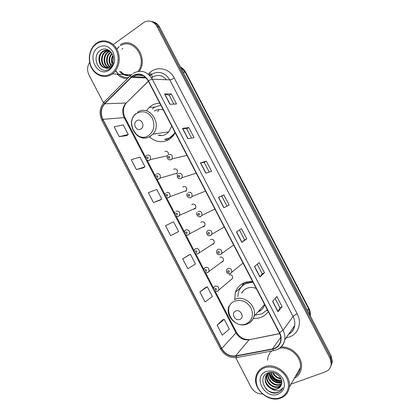 <?xml version="1.0" encoding="UTF-8"?>
<svg xmlns="http://www.w3.org/2000/svg" width="420" height="420" viewBox="0 0 420 420"><rect width="100%" height="100%" fill="white"/><g stroke="black" fill="none" stroke-linecap="round" stroke-linejoin="round"><path stroke-width="0.63" d="M252.667 281.615C249.48 281.29 246.503 281.741 243.747 282.98C239.668 284.923 236.88 288.036 235.394 292.336L234.654 299.917M253.365 318.329C256.237 318.57 258.951 318.166 261.502 317.105C264.29 315.919 266.548 314.081 268.275 311.598M159.778 103.189C156.791 103.22 154.03 104.05 151.489 105.677L149.263 107.41L146.412 110.833M149.53 136.831C155.662 142.238 162.178 143.115 169.071 139.466L173.177 135.917L175.229 132.877M159.059 109.468L157.742 111.641M167.795 138.884L169.312 139.319M193.226 209.202L194.791 208.997L195.699 208.094C196.24 205.139 195.106 203.847 192.308 204.225M202.624 226.853L203.957 226.627L204.939 225.619C205.364 222.731 204.209 221.477 201.474 221.855M212.042 244.508L213.134 244.272L214.179 243.164C214.505 240.345 213.328 239.122 210.646 239.495L210.362 239.663M221.471 262.154L222.322 261.938L223.424 260.736C223.655 257.98 222.458 256.788 219.833 257.15M230.916 279.799L232.669 278.334C232.816 275.641 231.604 274.475 229.026 274.827M214.263 209.339L215.056 209.375M223.839 227.241L224.359 227.241M171.029 138.065L170.462 137.981L171.097 138.007M246.535 282.733L247.023 281.899M168.478 154.528C168.373 151.862 167.165 150.843 164.866 151.457M176.479 173.791L177.209 173.119C178.012 170.027 176.946 168.661 174.001 169.029L173.99 169.475M185.63 191.384L186.454 190.596C187.121 187.572 186.018 186.244 183.152 186.622M119.48 71.348C122.593 74.781 126.263 76.177 130.494 75.527C126.263 76.177 122.593 74.781 119.48 71.348M331.286 365.321L332.388 361.52L331.133 355.85L159.584 27.032C157.92 24.003 155.552 22.229 152.486 21.709M291.05 384.143L325.274 371.873C328.865 370.445 330.86 367.81 331.259 363.972L329.989 358.25L156.912 26.455L158.251 26.744C156.576 23.699 154.203 21.919 151.121 21.399C154.203 21.919 156.576 23.699 158.251 26.744L330.566 357.047L158.251 26.744L159.584 27.032M330.713 366.56L331.826 362.744L330.566 357.047L331.826 362.744L330.713 366.56M117.29 74.392C120.278 77.233 123.695 78.629 127.538 78.582C123.695 78.629 120.278 77.233 117.29 74.392M133.88 76.745L134.773 76.183L133.88 76.745M119.348 46.499L117.275 48.631M116.056 71.064L117.92 73.595M271.588 351.046C269.656 352.968 268.401 355.288 267.818 358.013L267.529 360.255L267.818 358.013C268.401 355.288 269.656 352.968 271.588 351.046M132.72 76.073C138.826 72.796 143.95 74.345 148.087 80.734L279.305 332.787C280.607 335.344 281.059 337.927 280.665 340.541C279.72 345.104 276.98 347.902 272.438 348.947L235.604 355.882C229.709 356.517 225.089 354.05 221.75 348.479L102.874 119.333C100.275 113.463 100.9 108.281 104.748 103.782L132.72 76.073M132.573 75.794L104.57 103.541C100.632 108.15 99.992 113.463 102.648 119.48L221.503 348.579C224.926 354.286 229.656 356.816 235.699 356.171L272.538 349.241C279.709 348.117 283.4 339.602 279.578 332.677L148.328 80.572C144.086 74.025 138.836 72.434 132.573 75.794M124.588 74.487L128.53 75.71L124.404 74.482M282.14 306.684L279.867 307.645L278.014 311.771L282.14 306.684L276.832 296.499L272.58 301.34L278.014 311.771M264.453 272.743L262.216 273.767L259.917 277.027L264.453 272.743L259.156 262.574L254.494 266.616L259.917 277.027M246.803 238.87L244.597 239.946L241.852 242.345L246.803 238.87L241.516 228.716L236.439 231.956L241.852 242.345M169.948 104.297L176.526 103.997L171.276 93.923L164.577 93.986L169.948 104.297M173.833 104.118L169.208 95.235L164.577 93.986M169.213 95.251L171.276 93.923M187.871 138.71L194.045 137.618L188.785 127.523L182.49 128.378L187.871 138.71M191.52 138.065L186.685 128.788L182.49 128.378M186.69 128.798L188.785 127.523M205.832 173.192L211.596 171.302L206.33 161.191L200.44 162.839L205.832 173.192M209.239 172.074L204.199 162.398L200.44 162.839M204.204 162.409L206.33 161.191M223.823 207.737L229.184 205.054L223.907 194.922L218.421 197.363L223.823 207.737M226.994 206.152L221.744 196.077L218.421 197.363M221.744 196.077L223.907 194.922M134.794 76.167L135.188 75.889L134.794 76.167M139.419 71.216C148.796 57.351 133.429 36.215 120.236 44.662C133.429 36.215 148.796 57.351 139.419 71.216M294.315 378.378C298.321 376.136 300.683 372.687 301.397 368.025C303.14 357.599 291.916 346.075 281.096 347.03C291.916 346.075 303.14 357.599 301.397 368.025C300.683 372.687 298.321 376.136 294.315 378.378M156.912 26.455C153.741 21.378 149.604 19.892 144.506 22.003L113.242 44.567M89.623 62.365C87.161 66.329 86.951 70.529 88.987 74.954L103.446 102.811M235.73 357.677L251.087 387.261C253.775 391.818 257.597 394.07 262.547 394.012M205.553 287.548L199.878 291.953L205.049 301.912L212.378 296.541L207.312 286.776L205.49 287.574M222.422 320.035L217.119 325.169L222.296 335.149L229.299 329.123L224.217 319.342L222.359 320.061M153.494 202.577L161.81 199.154L156.765 189.441L148.355 192.67L153.494 202.577L160.156 200.114M136.369 169.585L145.01 166.803L139.981 157.112L131.239 159.7L136.369 169.585L143.399 167.837M119.28 136.652L128.247 134.516L123.223 124.845L114.156 126.788L119.28 136.652L126.672 135.623M188.711 255.113L182.674 258.799L187.829 268.737L195.494 264.017L190.433 254.273L188.648 255.145M170.646 235.625L178.637 231.556L173.586 221.828L165.496 225.703L170.646 235.625L176.941 232.449M244.603 239.951L239.437 230.044M262.222 273.772L257.25 264.227M279.877 307.661L275.095 298.478M178.637 231.556L176.883 232.481M161.81 199.154L160.094 200.151M145.01 166.803L143.341 167.874M128.247 134.516L126.614 135.66M182.674 258.799L190.433 254.273M199.878 291.953L207.312 286.776M217.119 325.169L224.217 319.342M111.337 73.432C117.947 68.906 120.225 57.808 116.036 49.886C111.946 41.89 102.517 39.228 96.086 44.079C89.586 48.815 87.581 59.703 91.655 67.42C95.634 75.206 104.79 78.083 111.337 73.432M112.098 74.135L112.445 73.883C118.944 69.132 121.238 58.191 117.301 50.09C113.453 41.932 104.302 38.546 97.461 42.588L96.148 43.454C89.36 48.405 87.266 59.782 91.523 67.846C95.676 75.978 105.247 78.992 112.098 74.135M132.846 76.078L134.358 75.164L143.194 75.6M138.112 71.358C147.866 58.601 133.361 37.469 120.593 45.707M112.119 63.903C111.08 61.047 111.305 58.238 112.802 55.482M112.471 63.194C111.814 60.863 111.998 58.553 113.027 56.264M110.764 65.735C108.155 61.415 108.512 57.288 111.83 53.356M111.101 65.373C108.885 61.357 109.216 57.498 112.082 53.791M109.447 66.806C105.299 63.494 105.704 55.193 110.408 52.232L110.833 51.97M109.778 66.586C105.898 63.095 106.486 55.183 111.027 52.306L111.085 52.269M108.139 67.457C103.031 65.047 102.548 55.23 107.903 51.954L109.877 51.009M108.465 67.326C103.588 64.675 103.336 55.22 108.533 52.022L110.108 51.214M106.827 67.788C100.837 66.465 99.398 55.298 105.357 51.671L108.917 50.432M107.153 67.73C101.377 66.118 100.186 55.277 105.998 51.739L109.226 50.537M104.753 67.736C106.523 68.045 108.176 67.678 109.715 66.633L109.746 66.612C111.652 65.195 112.812 63.163 113.222 60.512C114.671 52.778 106.344 46.148 100.653 50.211C90.263 56.548 99.498 75.516 109.079 69.179L109.615 68.822C111.689 67.305 113.096 65.153 113.841 62.375C112.99 64.885 111.594 66.665 109.662 67.709C108.024 68.549 106.386 68.555 104.753 67.736L104.533 67.688C98.348 66.633 96.658 55.109 102.779 51.382L103.252 51.083C105.168 50.017 107.189 49.843 109.321 50.568M105.83 67.846C99.251 67.483 97.025 55.356 103.43 51.455L107.966 50.211M97.928 47.623C85.942 55.713 97.897 78.745 109.494 69.883C114.755 65.205 115.936 59.257 113.027 52.049C108.895 45.722 103.861 44.247 97.928 47.623M119.338 46.51L117.017 48.599M115.794 71.059C119.191 75.758 123.506 77.863 128.735 77.38M130.867 76.902L132.41 76.293M140.973 128.945C145.603 126.278 141.115 117.637 136.71 120.74C132.121 123.433 136.568 131.99 140.973 128.945M158.109 135.251C160.981 135.965 163.695 135.56 166.247 134.043L168.84 131.843L171.691 126.073M163.317 109.988C160.125 108.99 157.122 109.358 154.308 111.095M170.032 137.408L173.607 134.337L174.998 132.431M160.802 105.158L154.371 107.326L152.297 108.948M170.646 137.309L174.221 134.243L173.607 134.337M159.49 135.046L161.432 135.576M149.62 112.255L149.368 112.686M168.152 139.986L164.546 139.325M155.358 134.111L155.006 133.802M239.93 319.358C244.991 317.447 240.45 308.716 235.62 311.062C230.612 313.005 235.106 321.652 239.93 319.358M257.98 311.887L258.652 311.63C261.686 310.27 263.702 307.97 264.7 304.726M256.242 288.477C252.866 287.149 249.648 287.138 246.593 288.451C244.398 289.459 242.734 291.023 241.595 293.139M255.591 315.031L261.859 313.871L267.13 309.965M252.971 282.198L246.052 283.49C242.382 285.227 239.883 288.036 238.56 291.905L237.809 296.683M252.746 281.768L246.503 283.075L242.692 285.637M247.149 281.873L246.099 283.442M243.017 291.076L242.434 292.346M259.014 310.742L260.62 310.196M242.545 284.959L244.629 282.613M246.115 288.677L246.073 288.939M245.532 283.736L244.892 282.513M241.584 286.713L243.054 284.036M267.566 310.238L266.642 310.663M279.914 397.814C287.606 395.209 290.782 385.702 286.508 377.622C282.35 369.495 271.892 364.985 264.38 367.925C256.809 370.745 253.948 380.116 258.101 387.991C262.143 395.903 272.286 400.544 279.914 397.814M280.487 398.149C285.511 396.223 288.467 392.558 289.343 387.156C291.527 374.776 275.452 361.967 264.248 366.907C259.749 368.75 256.966 372.031 255.911 376.756C252.829 388.994 268.606 402.89 280.487 398.149M295.502 376.283C298.195 374.147 299.801 371.317 300.316 367.789C302.122 357.368 290.094 346.101 279.636 348.248M279.379 376.173L275.494 373.312M281.096 378.877C277.116 378.494 274.26 376.352 272.528 372.456M280.833 378.32C277.358 377.79 274.78 375.869 273.105 372.55M281.678 380.788C275.977 381.192 272.312 378.389 270.685 372.377M281.584 380.347C276.281 380.531 272.785 377.874 271.094 372.367M281.815 382.415L281.064 382.715C275.83 384.683 268.611 378.767 269.288 372.724M281.815 382.027L281.379 382.184C276.292 384.08 269.231 378.562 269.608 372.582M281.631 383.885L279.772 384.851C274.118 387.019 266.469 379.937 268.06 373.732L268.133 373.406M281.705 383.523L280.098 384.316C274.449 386.484 266.81 379.412 268.406 373.223L268.06 373.732M281.227 385.203L278.465 387.019C272.774 389.193 265.072 382.048 266.679 375.8L267.173 374.241M281.348 384.888L278.791 386.474C273.11 388.647 265.424 381.518 267.026 375.281L267.398 374.02M271.614 388.878C273.604 389.555 275.494 389.587 277.289 388.967C279.51 388.117 280.928 386.536 281.536 384.232C283.71 377.811 274.838 370.209 268.322 372.824C256.457 376.562 265.949 396.029 277.231 392.742L277.804 392.558C280.24 391.655 281.962 390.022 282.965 387.665C281.726 389.466 279.914 390.485 277.541 390.726C275.536 390.894 273.562 390.28 271.614 388.878L271.362 388.778C266.805 386.353 264.779 382.725 265.272 377.9C265.886 375.328 267.361 373.543 269.708 372.54L269.939 372.451M280.775 386.127L277.473 388.663C271.756 390.842 264.017 383.649 265.624 377.375L266.569 374.966M266.259 371.532C252.326 376.152 264.495 399.599 278.035 394.202C284.219 391.156 285.873 386.054 283.006 378.898C278.707 372.267 273.121 369.815 266.259 371.532M282.471 388.684C279.641 394.112 270.79 393.944 265.928 388.721M281.81 381.943C275.982 381.712 271.913 378.719 269.608 372.965M281.295 382.216C275.909 381.875 272.039 379.103 269.677 373.889M310.317 315.956L308.669 308.91L185.178 72.23L180.406 66.943M183.089 72.088L185.834 72.518L308.842 308.264C310.112 310.742 310.621 313.341 310.38 316.071M331.133 355.85L329.989 358.25M308.842 308.264L307.524 310.595M166.42 79.727C162.414 75.091 157.899 74.183 152.885 77.002L151.599 78.02M148.208 74.162L149.231 73.148C156.392 65.63 169.344 68.008 174.253 78.015L297.234 313.887C295.229 314.764 293.848 315.625 293.097 316.475L169.764 79.853C164.882 72.361 158.807 70.544 151.526 74.403L149.872 75.731M297.234 313.887C302.054 322.707 298.426 333.701 289.858 336.84L286.13 337.848M288.629 334.241C291.968 332.309 293.984 329.395 294.683 325.5C295.134 322.445 294.604 319.436 293.097 316.475L283.038 330.304C284.634 333.449 285.206 336.63 284.739 339.854C283.826 344.747 281.096 348.075 276.544 349.855M132.29 74.02L131.103 75.007C130.326 75.107 130.289 75.81 130.982 77.123M104.144 102.018C99.619 107.525 98.894 113.689 101.966 120.498L102.648 119.48M221.503 348.579L220.306 348.626C224.228 355.236 229.761 358.202 236.896 357.536L237.678 357.389M235.699 356.171L236.896 357.536L274.37 350.522M130.483 75.626L104.832 101.336C104.013 101.498 103.924 102.233 104.57 103.541M272.538 349.241L273.672 350.658C279.605 349.403 283.295 345.802 284.739 339.854L294.683 325.5C294.231 329.354 292.194 332.299 288.556 334.341M279.578 332.677L283.038 330.304L152.261 79.175L148.328 80.572M133.114 73.4C140.716 69.3 147.095 71.227 152.261 79.175L169.764 79.853C170.909 79.779 172.41 79.165 174.253 78.015M149.231 73.148L150.208 74.954M150.266 75.401L149.993 75.868M286.724 336.987L286.986 337.68M221.75 348.479L235.993 332.892C239.143 338.121 243.511 340.405 249.102 339.743L279.725 333.669M235.604 355.882L249.102 339.743L279.678 333.554M272.438 348.947L280.728 337.365M131.166 77.364L146.191 77.994M104.748 103.782L126.079 103.01C122.383 107.237 121.753 112.114 124.183 117.632L235.993 332.892L236.392 332.073C239.379 337.192 243.673 339.691 249.281 339.565M148.334 81.212L126.2 103C124.561 105.457 123.711 107.483 123.638 109.069C123.401 109.536 123.249 114.55 125.118 117.847L145.567 157.211M102.874 119.333L124.183 117.632L125.118 117.847M127.244 101.976L148.376 81.286M150.581 73.227L151.379 74.392M151.426 74.471L152.439 76.981M152.444 77.317L151.709 78.199M223.976 207.659L218.578 197.3M205.994 173.135L200.613 162.803M188.044 138.679L182.679 128.373M170.132 104.291L164.777 94.012M241.988 242.24L236.586 231.866M260.038 276.89L254.625 266.5M278.124 311.608L272.701 301.203M122.897 48.452L121.936 49.213M120.671 71.332C122.882 73.883 125.533 75.343 128.62 75.71M148.507 135.602C153.972 131.255 155.264 125.48 152.366 118.283C148.197 111.898 143.036 110.229 136.894 113.269C124.472 120.661 136.469 143.761 148.507 135.602M141.23 137.503C144.406 138.469 147.42 138.107 150.266 136.405L152.959 134.09C162.776 123.764 148.906 103.982 137.681 112.198M164.771 139.298L172.074 137.114M246.314 323.768C252.32 320.366 253.885 315.084 251.013 307.918C246.745 301.355 241.269 299.114 234.586 301.198C221.03 306.574 233.153 329.915 246.314 323.768M247.69 323.815C251.013 322.34 253.155 319.793 254.111 316.181C257.113 305.959 244.141 294.656 234.974 299.344M266.653 310.506L267.372 309.86M168.572 154.492C171.733 154.066 172.877 155.531 172.011 158.891L171.234 159.616L169.328 159.826M168.62 156.387C167.953 157.531 168.252 158.104 169.512 158.104C170.179 156.959 169.885 156.387 168.62 156.387M178.416 173.423C181.493 172.988 182.679 174.41 181.97 177.686L181.088 178.553L179.298 178.778M178.495 175.376C177.823 176.505 178.117 177.077 179.387 177.093C180.065 175.964 179.771 175.392 178.495 175.376M188.276 192.376C191.273 191.94 192.491 193.316 191.929 196.513L190.948 197.51L189.289 197.747M188.386 194.387C187.698 195.5 187.997 196.072 189.278 196.103C189.961 194.99 189.667 194.418 188.386 194.387M198.146 211.349C201.07 210.914 202.314 212.252 201.884 215.366L200.818 216.489L199.311 216.736M198.282 213.418C197.589 214.515 197.883 215.087 199.174 215.135C199.868 214.037 199.573 213.465 198.282 213.418M210.651 235.51L209.354 235.736M224.238 227.01L211.838 234.25L210.415 235.531C208.866 235.767 207.942 235.636 207.643 235.137C206.472 233.683 206.225 232.481 206.908 231.536L208.021 230.339C210.882 229.913 212.153 231.215 211.838 234.25L210.698 235.489M208.189 232.47C207.485 233.552 207.785 234.124 209.081 234.187C209.785 233.105 209.491 232.533 208.189 232.47M220.474 254.557L219.429 254.746M233.615 245.018L220.28 254.562C218.867 254.803 218.001 254.704 217.686 254.258C216.578 253.334 216.258 252.131 216.731 250.656L217.912 249.354C220.71 248.934 222.002 250.204 221.791 253.16L220.589 254.504M218.106 251.538C217.397 252.604 217.697 253.181 219.004 253.26C219.713 252.189 219.413 251.617 218.106 251.538M230.307 273.619L229.53 273.772M243.007 263.062L230.165 273.614L227.766 273.409C226.595 272.654 226.196 271.446 226.574 269.782L227.808 268.385C230.554 267.981 231.866 269.22 231.751 272.108L230.491 273.541M228.034 270.627C227.315 271.682 227.614 272.255 228.931 272.354C229.651 271.299 229.352 270.727 228.034 270.627M146.953 155.164C150.113 154.796 151.205 156.282 150.224 159.626L149.572 160.209L147.761 160.435M147.814 158.723C148.454 157.595 148.16 157.033 146.937 157.033C146.297 158.161 146.585 158.723 147.814 158.723M168.467 154.145L168.116 152.523M156.639 173.817C159.721 173.434 160.855 174.883 160.03 178.159L159.264 178.868L157.563 179.099M157.531 177.429C158.183 176.321 157.889 175.754 156.655 175.744C156.004 176.852 156.298 177.418 157.531 177.429M177.277 171.024L177.161 170.62M186.349 187.646L186.837 188.953M166.341 192.486C169.349 192.103 170.51 193.51 169.827 196.712L168.966 197.547L167.386 197.783M167.26 196.161C167.921 195.064 167.627 194.497 166.383 194.471C165.727 195.568 166.021 196.13 167.26 196.161M182.957 186.743L182.952 187.162M195.442 205.396L196.009 206.54M176.048 211.176C178.988 210.793 180.18 212.163 179.629 215.292L178.684 216.242L177.235 216.484M176.999 214.909C177.665 213.827 177.371 213.26 176.122 213.218C175.455 214.3 175.749 214.862 176.999 214.909M191.929 204.488L191.951 204.866M204.572 223.036L204.761 223.398M204.939 225.619L189.43 233.898L188.118 235.001C186.417 235.2 185.493 235.058 185.346 234.565C184.349 233.562 184.159 232.344 184.769 230.911L185.771 229.887C188.643 229.504 189.866 230.843 189.43 233.898L188.402 234.959L187.105 235.2M186.748 233.678C187.425 232.607 187.131 232.045 185.871 231.982C185.194 233.053 185.488 233.615 186.748 233.678M200.944 222.238L200.986 222.579M214.179 243.164L197.825 253.748C196.403 254.006 195.494 253.859 195.101 253.318C194.098 252.347 193.872 251.16 194.428 249.748L195.5 248.619C198.314 248.241 199.558 249.543 199.232 252.53L198.135 253.696M196.508 252.467C197.195 251.412 196.901 250.845 195.631 250.766C194.948 251.822 195.242 252.389 196.508 252.467M198.051 253.733L197.001 253.932M223.424 260.736L207.548 272.522C206.136 273.452 203.044 271.724 204.109 268.59L205.244 267.367C208 266.999 209.265 268.275 209.034 271.189L207.879 272.449M206.278 271.273C206.971 270.233 206.677 269.666 205.396 269.577C204.708 270.611 205.002 271.178 206.278 271.273M232.669 278.334L217.282 291.312C214.179 292.089 213.119 289.328 213.806 287.448L214.993 286.135C217.702 285.784 218.983 287.028 218.841 289.873L217.634 291.223L216.857 291.428M216.059 290.099C216.762 289.076 216.463 288.508 215.177 288.398C214.478 289.422 214.772 289.989 216.059 290.099M241.563 286.734L235.394 292.336M154.697 107.121L149.263 107.41M180.364 66.859C182.705 68.177 184.532 70.061 185.834 72.518M332.388 361.52L331.259 363.972M138.017 74.319L139.613 74.403M149.047 74.897L150.733 74.986L149.898 75.763M101.966 120.498L220.306 348.626M131.943 76.661L145.467 77.254M151.268 77.511L152.14 77.553L151.636 78.078M147.131 160.23L155.253 175.865M156.817 178.878L164.95 194.534M166.514 197.547L174.657 213.224M176.222 216.237L184.375 231.929M185.939 234.943L194.098 250.651M195.667 253.675L203.837 269.393M205.412 272.428L213.581 288.157M215.161 291.197L236.392 332.073M131.303 74.823L112.445 73.883M109.001 51.734L108.37 51.66M106.47 51.445L105.83 51.377M103.898 51.156L103.252 51.083M168.84 131.843L152.959 134.09L150.008 136.411C137.503 144.228 124.425 123.097 135.891 113.631M264.605 304.542L254.111 316.181C252.924 319.967 250.535 322.586 246.944 324.051C237.053 328.387 224.816 316.26 228.963 306.169M267.005 310.112L267.341 309.803M300.316 367.789L289.343 387.156M267.026 375.281L266.679 375.8M265.624 377.375L265.272 377.906M167.832 155.174C165.727 157.657 168.829 161.007 171.061 159.621L172.011 158.891L186.926 155.337M177.566 174.242C176.647 177.587 177.755 179.025 180.878 178.568L181.97 177.686L196.224 173.197M187.325 193.331C185.577 195.641 188.648 198.833 190.712 197.531L191.929 196.513L205.543 191.1M197.106 212.425C195.132 214.798 199.395 217.833 200.555 216.521L201.884 215.366L214.883 209.034M167.422 155.783L150.224 159.626L149.404 160.22C146.816 161.668 144.144 157.647 146.333 155.704M177.209 173.119L160.03 178.159L159.07 178.883C156.65 180.29 153.878 176.474 155.909 174.484M186.454 190.596L169.827 196.712L168.74 197.568C165.144 198.922 164.11 193.715 165.512 193.279M195.699 208.094L179.629 215.292L178.421 216.274C176.652 216.484 175.655 216.284 175.423 215.67C174.468 214.132 174.368 212.94 175.13 212.09"/></g></svg>
